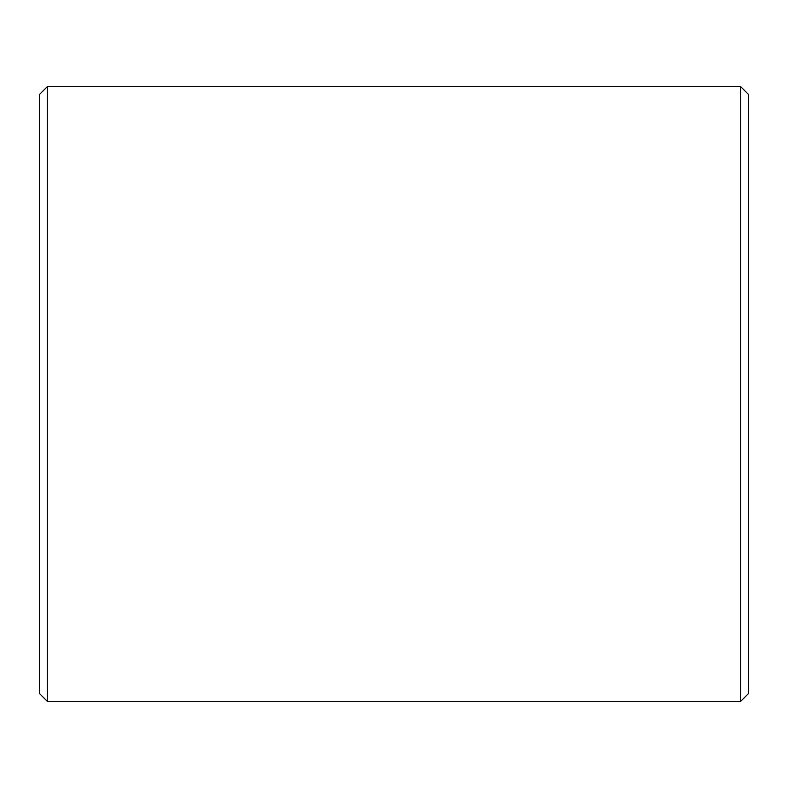 <?xml version="1.0" encoding="UTF-8"?>
<svg xmlns="http://www.w3.org/2000/svg" width="788" height="788" viewBox="0 0 788 788"><rect width="100%" height="100%" fill="white"/><g stroke="black" fill="none" stroke-linecap="round" stroke-linejoin="round"><path stroke-width="1.18" d="M748.6 94.56L748.6 693.44L740.72 701.32L740.72 86.68L748.6 94.56M47.28 701.32L39.4 693.44L39.4 94.56L47.28 86.68L47.28 701.32L740.72 701.32M47.28 86.68L740.72 86.68"/></g></svg>
